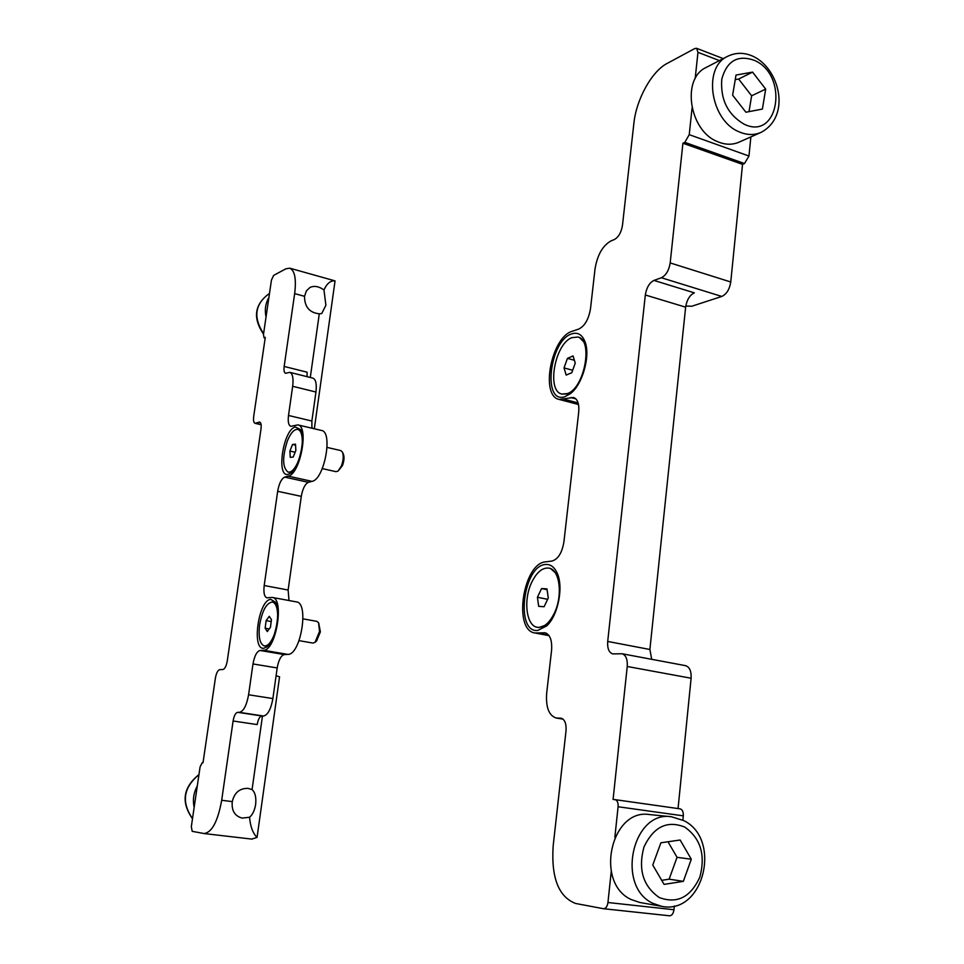 <?xml version="1.0" encoding="UTF-8"?>
<svg xmlns="http://www.w3.org/2000/svg" width="964" height="964" viewBox="0 0 964 964"><rect width="100%" height="100%" fill="white"/><g stroke="black" fill="none" stroke-linecap="round" stroke-linejoin="round"><path stroke-width="1.45" d="M310.288 377.466L319.289 313.806L321.723 313.553L325.892 305.251L323.976 289.959C326.892 283.44 330.58 280.428 335.05 280.898L289.778 268.185L285.814 268.836L273.607 275.415L271.438 280.138L263.461 334.556L264.064 337.774L265.281 337.352L253.701 416.424C253.219 420.412 253.665 422.702 255.038 423.317L259.629 422.051C261.027 422.666 261.473 424.991 260.991 429.04L227.275 660.906C226.323 666.064 224.865 668.932 222.877 669.522L219.732 669.643C217.768 670.221 216.322 673.065 215.394 678.15L203.018 762.765L202.247 762.693L200.102 766.814L191.318 826.738L192.198 831.33L204.091 833.547C211.984 832.438 217.84 821.34 221.684 800.277L233.095 721C234.059 715.71 235.578 712.818 237.662 712.324L239.325 712.348C243.543 711.36 246.627 705.503 248.579 694.779L252.99 663.955C254.436 655.966 256.773 651.471 260.027 650.471L263.497 650.254C276.09 650.917 284.79 598.15 272.258 597.427L266.895 597.825C264.305 596.74 263.401 592.631 264.196 585.522L277.668 491.291C279.066 483.494 281.416 478.771 284.705 477.12L288.236 476.132C300.31 474.168 309.299 426.016 297.828 424.895L290.815 426.329C288.537 425.341 287.766 421.714 288.501 415.472L292.67 386.287C293.61 378.25 292.646 373.598 289.803 372.345L285.561 373.297C284.163 372.682 283.693 370.393 284.163 366.441L294.659 293.61C296.43 278.921 294.791 270.45 289.778 268.185M319.289 313.806C309.48 312.734 304.564 306.901 304.528 296.31L306.395 290.899L309.962 287.465C314.228 285.513 318.891 286.332 323.976 289.959M255.629 804.506C256.388 797.505 255.207 792.529 252.074 789.564L247.989 788.359C239.626 788.263 234.385 792.685 232.276 801.614C231.408 810.579 234.71 816.074 242.181 818.099L249.555 817.255C252.664 814.568 254.689 810.314 255.629 804.506M288.513 474.216C275.873 478.686 282.85 430.077 295.225 426.956L300.419 429.51C305.901 438.09 299.177 467.829 290.538 473.179L288.513 474.216M263.787 648.266C251.315 650.073 258.533 599.801 270.727 599.367L275.186 602.066C281.127 610.586 275.608 640.855 266.98 646.844L263.787 648.266M335.05 280.898L314.324 428.775M276.09 675.74L279.56 676.812L257.051 837.439C252.857 833.282 250.351 826.546 249.555 817.255M251.712 839.078L257.051 837.439M313.107 428.486L311.782 427.534M233.095 721L257.195 724.579C258.135 719.325 259.678 716.457 261.81 715.975L263.509 716.011C267.823 715.047 270.944 709.239 272.884 698.575L277.186 667.956C278.608 660.015 280.982 655.556 284.296 654.592L287.862 654.387C300.768 655.11 309.311 602.693 296.478 601.91L272.258 597.427M288.995 600.524L288.128 590.028L301.286 496.376C302.684 488.64 305.058 483.952 308.408 482.325L312.023 481.373C324.374 479.506 333.255 431.667 321.506 430.462L297.828 424.895M311.902 428.209L311.878 421.027L315.951 392.023C316.855 384.021 315.843 379.394 312.914 378.129L289.803 372.345M307.082 376.671L307.106 372.2L284.163 366.441M262.473 715.987L252.074 789.564M545.347 564.506C550.287 564.012 554.192 566.796 557.047 572.869C563.844 586.666 558.096 615.839 546.552 625.998L537.731 630.444C515.101 633.179 523.066 565.868 545.347 564.506M572.001 333.797C577.822 332.062 582.136 334.653 584.943 341.569C590.751 355.511 582.485 384.841 570.302 393.758L564.723 396.758C542.045 404.302 549.661 339.943 572.001 333.797M678.054 808.567L691.104 678.234C691.453 671.185 689.609 667.004 685.561 665.666L622.033 653.749L612.743 653.905C608.935 652.604 607.26 648.447 607.706 641.446L645.326 294.984C646.543 287.597 649.423 282.741 653.954 280.416L661.376 277.752C665.991 275.391 668.932 270.45 670.185 262.931L682.922 143.238L684.814 142.359L689.236 134.659L692.056 108.04M682.886 820.111L683.307 815.845C683.476 811.893 682.416 809.555 680.126 808.856L615.201 799.662M603.741 908.739L669.51 915.788C671.872 915.68 673.354 913.655 673.969 909.727L674.342 905.991M695.164 78.638L697.96 52.333L696.598 48.308L694.779 48.549L667.052 63.479C651.664 71.408 636.252 99.593 633.878 123.32L622.479 225.299C621.286 232.42 618.575 237.168 614.357 239.542L610.971 240.928C602.669 245.627 597.355 254.954 595.029 268.92L590.51 308.637C588.703 319.229 584.787 326.037 578.737 329.073L572.303 331.255C551.36 336.846 539.948 396.047 559.216 399.445L573.568 397.481C577.653 399.072 579.364 403.988 578.701 412.231L563.928 541.816C562.072 552.782 558.132 559.18 552.083 561.024L545.66 561.855C523.091 563.133 512.86 630.372 534.96 632.986L545.106 632.806C550.107 634.553 552.252 640.409 551.565 650.375L546.672 693.212C545.708 707.239 548.865 715.505 556.168 718.011L561.108 718.204C564.832 719.457 566.471 723.699 566.013 730.929L553.143 846.127C551.143 877.734 558.602 896.845 575.556 903.461L603.572 908.727C605.85 908.594 607.308 906.521 607.947 902.509L611.236 871.54M614.851 837.33L618.093 806.748C618.298 802.711 617.297 800.337 615.092 799.638L613.08 799.457L627.239 666.486C627.66 659.304 625.925 655.062 622.033 653.749M685.778 306.046L691.754 306.251L721.807 296.442C726.567 294.201 729.555 289.381 730.76 281.994L742.533 164.362L744.473 163.531L748.968 156.035L750.872 136.9M651.7 659.316L649.893 649.483L685.633 307.167C686.814 299.864 689.718 295.092 694.345 292.851L653.954 280.416M682.922 143.238L742.533 164.362M661.581 906.329L639.71 902.461L631.143 899.52C594.33 882.891 611.08 808.133 649.543 814.568L671.414 816.749L683.898 820.653C722.096 839.391 703.648 915.222 661.581 906.329L652.917 903.34C615.635 886.434 632.48 810.206 671.414 816.749M691.296 859.225L680.15 840.018L660.894 842.789L652.761 865.033L664.088 884.386L683.356 881.349L691.296 859.225L677.041 857.321L667.992 841.765M661.714 880.337L669.136 879.168L677.041 857.321M669.136 879.168L683.356 881.349M197.283 785.997C193.607 792.782 192.571 799.915 194.15 807.398M268.884 297.563C265.474 303.371 264.534 309.854 266.04 316.999M760.331 132.695L739.521 141.949C732.616 145.094 725.217 144.974 717.349 141.563C689.429 130.718 681.319 79.144 705.684 67.697L706.781 67.119M765.681 89.098L752.571 72.119L736.014 75.059L732.628 95.195L745.919 112.234L762.404 109.077L765.681 89.098L751.631 95.797L738.629 79.024L752.571 72.119M749.016 111.643L751.631 95.797M738.629 79.024L735.243 79.638M531.827 582.087C536.864 572.014 542.575 567.362 548.974 568.121C559.879 569.507 563.048 596.017 554.131 613.598C549.082 623.443 543.467 627.998 537.273 627.275C526.139 625.841 523.151 599.524 531.827 582.087M548.974 568.121L550.492 568.447L557.939 575.134M548.239 624.25L538.804 627.564L537.273 627.275M537.43 597.27L538.683 606.332L544.094 606.742L548.263 597.981L546.974 588.871L541.551 588.558L537.43 597.27L547.636 599.307M547.094 589.679L541.551 588.558M571.724 337.689L577.882 337.026C593.475 339.677 584.582 388.167 567.471 393.553L561.916 394.059C546.395 391.348 554.662 344.136 571.724 337.689M577.882 337.026L579.364 337.436L585.666 343.835M572.098 392.191L568.953 393.951L561.916 394.059M567.447 358.367L564.024 367.911L566.169 375.08L571.785 372.719L575.255 363.103L573.062 355.921L567.447 358.367L574.387 360.283M572.676 370.26L564.024 367.911M318.686 622.949L320.385 631.842L316.59 641L315.192 642.193M299.069 640.65L312.951 643.072L315.023 642.349L319.542 631.432L318.566 622.744L316.879 621.358L303.033 618.864M274.294 634.541C271.197 642.373 267.884 646.181 264.365 645.964C259.967 644.205 258.352 637.397 259.509 625.576C262.124 610.694 266.425 602.837 272.426 601.994C275.8 602.994 277.548 607.682 277.668 616.08M272.426 601.994L275.993 603.717M268.329 645.567L264.365 645.964M265.148 628.227L267.305 631.553L270.462 627.263L271.438 619.623L269.245 616.333L266.112 620.635L265.148 628.227L269.221 628.95M271.185 621.539L266.112 620.635M342.449 452.164L343.256 453.791C344.473 456.84 344.196 460.804 342.437 465.66L338.183 470.962M322.301 468.6L336.014 471.673L338.015 471.095L341.352 466.106C343.461 460.322 343.787 455.598 342.341 451.959L340.798 450.574L327.097 447.417M297.9 462.166C294.647 469.215 291.393 472.541 288.14 472.155C282.416 467.745 282.163 457.322 287.38 440.909C290.73 432.884 294.213 429.04 297.804 429.39C300.913 430.45 302.407 434.86 302.31 442.633M297.804 429.39L301.154 431.173M291.923 471.999L288.14 472.155M289.899 451.056L290.248 457.334L293.225 457.044L295.852 450.441L295.49 444.163L292.514 444.488L289.899 451.056L295.129 452.249M295.55 445.187L292.514 444.488M264.485 337.725L265.196 337.906M255.725 423.256L261.063 424.509M258.93 422.112L260.22 422.413M221.684 800.277L232.276 801.614M237.662 712.324L261.81 715.975M239.325 712.348L263.509 716.011M248.579 694.779L272.884 698.575M252.99 663.955L277.186 667.956M260.027 650.471L284.296 654.592M263.497 650.254L287.862 654.387M264.196 585.522L288.128 590.028M277.668 491.291L301.286 496.376M284.705 477.12L308.408 482.325M288.236 476.132L312.023 481.373M288.501 415.472L311.878 421.027M292.67 386.287L315.951 392.023M294.659 293.61L304.528 296.31M607.947 902.509L673.969 909.727M618.093 806.748L683.307 815.845M627.239 666.486L691.104 678.234M607.706 641.446L649.893 649.483M645.326 294.984L685.633 307.167M661.376 277.752L721.807 296.442M670.185 262.931L730.76 281.994M684.814 142.359L744.473 163.531M689.236 134.659L748.968 156.035M697.96 52.333L719.397 60.587M564.434 399.337L578.123 402.928M570.881 397.542L575.882 398.855M537.418 633.131L548.793 635.288M543.853 632.733L546.311 633.191M557.204 718.096L562.94 719.048M560.59 718.156L561.626 718.337M684.826 827.124C667.293 820.087 653.664 826.702 643.964 846.982C637.927 869.408 643.036 886.265 659.316 897.556C677.114 904.124 690.634 897.267 699.888 876.999C705.66 855.044 700.647 838.415 684.826 827.124M198.946 774.67C183.377 787.564 181.232 802.205 192.511 818.605M268.992 293.948L268.161 294.382C254.785 304.684 253.267 317.795 263.594 333.677M738.978 131.767C710.769 120.633 702.503 68.143 727.085 56.599C735.58 52.285 744.365 52.249 753.462 56.514C779.575 68.938 791.275 115.873 761.367 132.225C754.402 135.406 746.931 135.249 738.978 131.767M754.511 60.407C737.773 54.502 726.868 60.78 721.771 79.217C720.301 99.461 727.7 114.415 743.955 124.103C778.719 141.443 789.275 75.421 754.511 60.407M264.064 337.774L265.172 338.063M255.038 423.317L261.099 424.726M204.091 833.547L252.05 839.126M547.612 624.937L546.552 625.998M571.339 392.89L570.302 393.758M603.572 908.727L669.51 915.788M615.092 799.638L680.126 808.856M696.598 48.308L723.229 58.599M559.216 399.445L578.508 404.506M534.96 632.986L549.058 635.65M556.168 718.011L563.048 719.132M192.487 818.725C180.87 802.193 183.027 787.468 198.97 774.55M263.521 334.147C252.833 318.361 254.388 305.094 268.161 294.382L269.45 293.707M727.085 56.599L705.684 67.697"/></g></svg>
